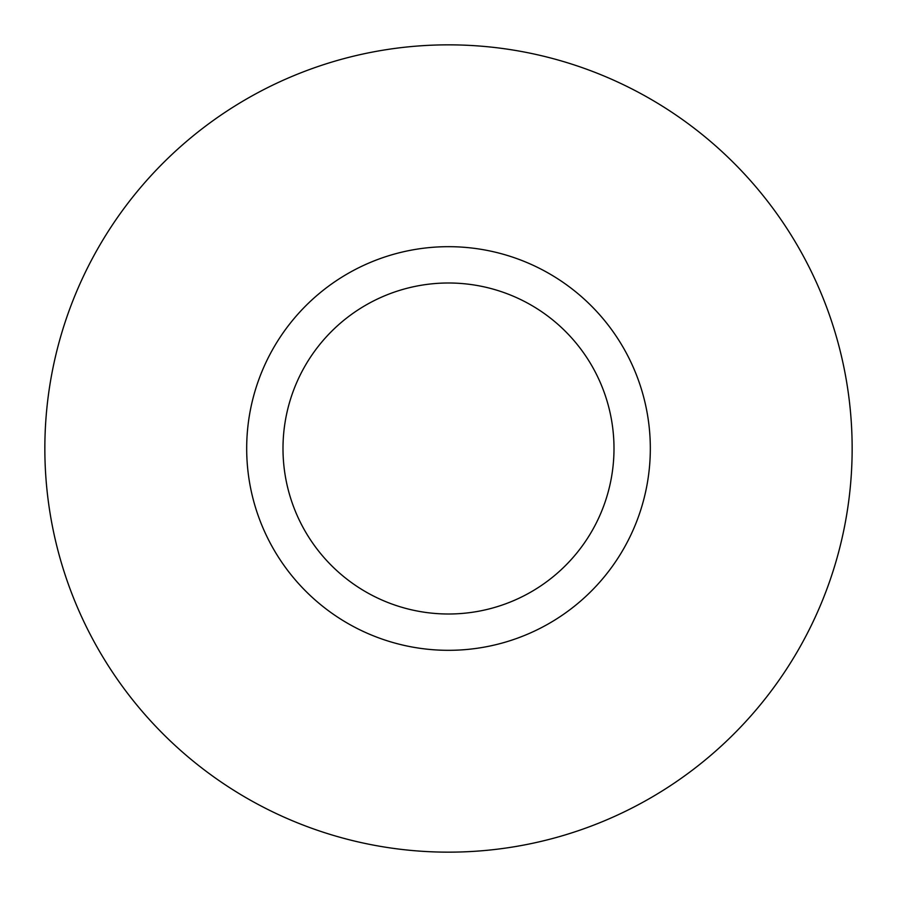 <?xml version="1.0" encoding="UTF-8"?>
<svg xmlns="http://www.w3.org/2000/svg" width="897" height="897" viewBox="0 0 897 897"><rect width="100%" height="100%" fill="white"/><g stroke="black" fill="none" stroke-linecap="round" stroke-linejoin="round"><path stroke-width="1.35" d="M852.15 448.5A403.65 403.65 0 0 0 246.675 98.928A403.65 403.65 0 0 0 246.675 798.072A403.65 403.65 0 0 0 852.15 448.5M650.325 448.5A201.825 201.825 0 0 0 347.588 273.72A201.825 201.825 0 0 0 347.588 623.28A201.825 201.825 0 0 0 650.325 448.5M613.997 448.5A165.496 165.496 0 0 0 365.752 305.171A165.496 165.496 0 0 0 365.752 591.829A165.496 165.496 0 0 0 613.997 448.5"/></g></svg>
